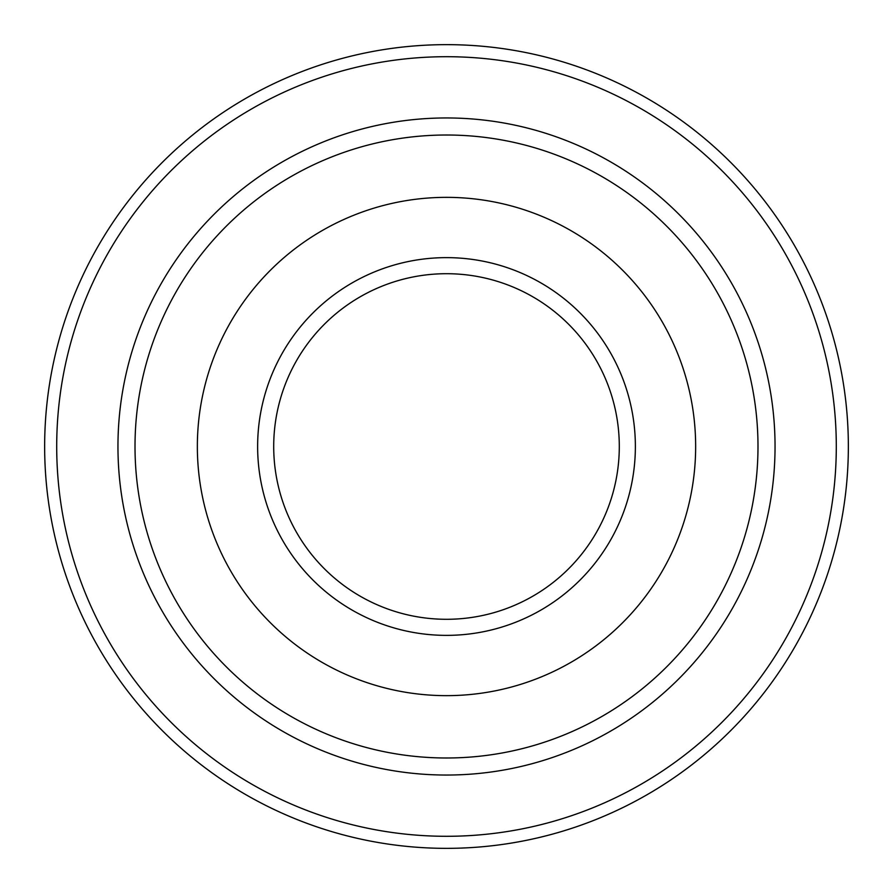 <?xml version="1.0" encoding="UTF-8"?>
<svg xmlns="http://www.w3.org/2000/svg" width="893" height="893" viewBox="0 0 893 893"><rect width="100%" height="100%" fill="white"/><g stroke="black" fill="none" stroke-linecap="round" stroke-linejoin="round"><path stroke-width="1.34" d="M446.5 619.295A172.796 172.796 0 0 0 619.295 446.5A172.796 172.796 0 0 0 446.5 273.704A172.796 172.796 0 0 0 273.704 446.5A172.796 172.796 0 0 0 446.5 619.295A172.796 172.796 0 0 1 273.704 446.5A172.796 172.796 0 0 1 446.5 273.704M446.5 836.294A389.794 389.794 0 0 0 836.294 446.5A389.794 389.794 0 0 0 446.5 56.705A389.794 389.794 0 0 0 56.705 446.5A389.794 389.794 0 0 0 446.5 836.294M446.5 197.353A249.147 249.147 0 0 0 197.353 446.5A249.147 249.147 0 0 0 446.5 695.647A249.147 249.147 0 0 0 695.647 446.5A249.147 249.147 0 0 0 446.5 197.353M446.5 848.35A401.85 401.85 0 0 0 848.35 446.5A401.85 401.85 0 0 0 446.5 44.65A401.85 401.85 0 0 0 44.65 446.5A401.85 401.85 0 0 0 446.5 848.35M446.5 257.63A188.869 188.869 0 0 1 635.37 446.5A188.869 188.869 0 0 1 446.5 635.37A188.869 188.869 0 0 1 257.63 446.5A188.869 188.869 0 0 1 446.5 257.63M446.5 117.954A328.546 328.546 0 0 1 775.046 446.5A328.546 328.546 0 0 1 446.5 775.046A328.546 328.546 0 0 1 117.954 446.5A328.546 328.546 0 0 1 446.5 117.954M446.5 757.99A311.49 311.49 0 0 0 757.99 446.5A311.49 311.49 0 0 0 446.5 135.01A311.49 311.49 0 0 0 135.01 446.5A311.49 311.49 0 0 0 446.5 757.99"/></g></svg>

